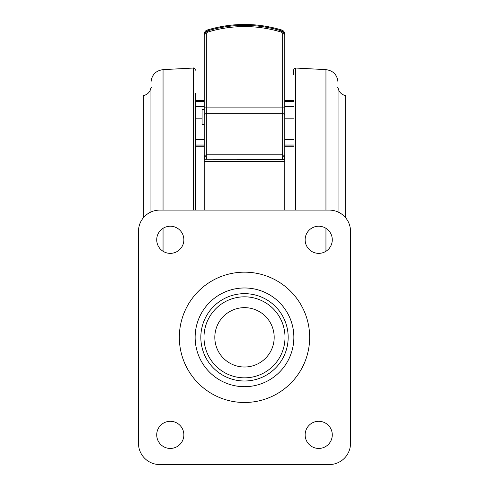 <?xml version="1.0" encoding="UTF-8"?>
<svg xmlns="http://www.w3.org/2000/svg" width="489" height="489" viewBox="0 0 489 489"><rect width="100%" height="100%" fill="white"/><g stroke="black" fill="none" stroke-linecap="round" stroke-linejoin="round"><path stroke-width="0.73" d="M332.282 434.868A13.57 13.57 0 0 1 318.712 448.437A13.57 13.57 0 0 1 305.142 434.868A13.57 13.57 0 0 1 318.712 421.298A13.57 13.57 0 0 1 332.282 434.868M183.858 239.793A13.57 13.57 0 0 1 170.288 253.363A13.57 13.57 0 0 1 156.718 239.793A13.57 13.57 0 0 1 170.288 226.224A13.57 13.57 0 0 1 183.858 239.793M332.282 239.793A13.57 13.57 0 0 1 318.712 253.363A13.57 13.57 0 0 1 305.142 239.793A13.57 13.57 0 0 1 318.712 226.224A13.57 13.57 0 0 1 332.282 239.793M183.858 434.868A13.57 13.57 0 0 1 170.288 448.437A13.57 13.57 0 0 1 156.718 434.868A13.57 13.57 0 0 1 170.288 421.298A13.57 13.57 0 0 1 183.858 434.868M244.5 307.642A29.682 29.682 0 0 0 214.818 337.331A29.682 29.682 0 0 0 244.5 367.013A29.682 29.682 0 0 0 274.182 337.331A29.682 29.682 0 0 0 244.5 307.642M138.485 443.346L138.485 231.315A21.204 21.204 0 0 1 159.689 210.111L329.311 210.111A21.204 21.204 0 0 1 350.515 231.315L350.515 443.346A21.204 21.204 0 0 1 329.311 464.55L159.689 464.55A21.204 21.204 0 0 1 138.485 443.346M195.521 93.491L195.521 210.111L195.521 93.491M150.991 211.975L150.991 82.335C151.657 74.915 155.673 70.685 163.051 69.634L193.289 68.044C193.962 67.641 194.708 68.35 195.521 70.165M284.787 100.489L293.479 100.489M284.787 106.321L293.479 106.321M143.363 217.782L143.363 95.612C147.519 94.652 150.044 92.085 150.942 87.91L151.364 87.555M207.287 30.77L207.636 32.121A125.215 125.184 0 0 1 281.364 32.121L281.713 30.966L283.577 32.121L282.666 32.959L282.666 154.768L206.334 154.768L206.334 32.959L205.423 32.121L207.287 30.966A126.406 126.376 0 0 1 281.713 30.966L281.713 30.77M204.213 109.475L202.091 109.475L202.091 124.316L204.213 124.316M325.949 210.111L325.949 69.634L295.711 68.044C295.081 68.686 295.228 66.577 293.479 70.165L293.479 74.536M325.949 69.634C333.327 70.685 337.343 74.915 338.009 82.335L338.009 211.975M338.058 211.994L338.058 87.91C338.956 92.085 341.481 94.652 345.637 95.612L345.637 217.782M293.479 145.05L284.787 145.05M293.479 139.451L284.787 139.451M204.213 139.451L195.521 139.451M204.213 145.05L195.521 145.05M283.577 32.121L284.787 34.811L281.364 32.121M284.787 111.498L284.787 34.811L284.787 156.682L282.666 156.731L282.239 159.261L204.213 159.218L204.213 133.032M207.636 32.121L204.213 34.811L205.423 32.121M204.213 111.498L204.213 34.67L204.213 156.682L205.062 159.218L204.213 156.682L206.334 156.731L206.761 159.261M284.787 156.529L283.938 159.218L284.787 156.682M282.666 156.731L282.666 154.768L284.787 155.704L284.787 159.218L282.239 159.261M206.334 156.731L206.334 154.768L204.213 155.704L204.213 115.722M284.787 159.218L284.787 161.718L204.213 161.718L204.213 210.111M284.787 161.718L284.787 210.111M204.213 161.718L204.213 159.218M284.787 146.718L293.479 146.718M204.213 68.044L204.213 68.845M204.213 77.58L204.213 75.184M284.787 101.523L293.479 101.523M204.213 146.718L195.521 146.718M204.213 101.523L195.521 101.523M284.787 118.803L293.479 118.803M204.213 106.321L195.521 106.321M202.091 118.803L195.521 118.803M150.991 132.097L150.991 84.799M293.858 337.331A49.358 49.358 0 0 0 244.5 287.972A49.358 49.358 0 0 0 195.142 337.331A49.358 49.358 0 0 0 244.5 386.689A49.358 49.358 0 0 0 293.858 337.331M179.335 337.331A65.165 65.165 0 0 1 244.5 272.165A65.165 65.165 0 0 1 309.665 337.331A65.165 65.165 0 0 1 244.5 402.496A65.165 65.165 0 0 1 179.335 337.331M244.5 293.657A43.674 43.674 0 0 1 288.174 337.331A43.674 43.674 0 0 1 244.5 380.998A43.674 43.674 0 0 1 200.826 337.331A43.674 43.674 0 0 1 244.5 293.657M244.5 377.838A40.508 40.508 0 0 0 285.008 337.331A40.508 40.508 0 0 0 244.5 296.817A40.508 40.508 0 0 0 203.992 337.331A40.508 40.508 0 0 0 244.5 377.838M193.289 210.111L193.289 68.044M163.051 251.273L163.051 228.314M163.051 210.111L163.051 69.634M150.942 211.994L150.942 87.91M295.711 68.044L295.711 210.111M325.949 228.314L325.949 251.273M293.479 139.658L284.787 139.658M204.213 139.658L195.521 139.658M284.787 114.738L282.666 113.259L206.334 113.259L204.213 114.738M284.787 107.103L204.213 107.103M338.058 87.91L337.636 87.555M293.479 139.273L284.787 139.273M204.213 139.273L195.521 139.273M204.213 34.089C204.329 32.085 205.331 30.734 207.208 30.037C232.073 22.598 256.933 22.598 281.792 30.037C283.669 30.734 284.671 32.085 284.787 34.089M204.213 100.489L195.521 100.489"/></g></svg>
